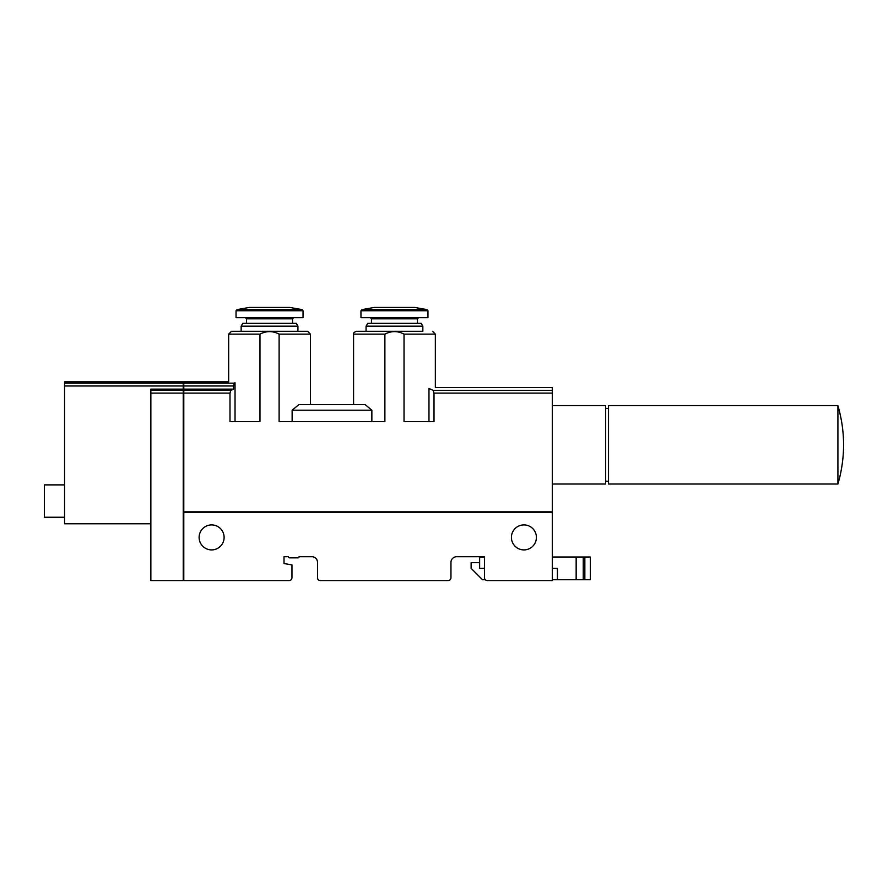<?xml version="1.0" encoding="UTF-8"?>
<svg xmlns="http://www.w3.org/2000/svg" width="888" height="888" viewBox="0 0 888 888"><rect width="100%" height="100%" fill="white"/><g stroke="black" fill="none" stroke-linecap="round" stroke-linejoin="round"><path stroke-width="1.33" d="M552.314 512.42L552.314 580.563L487.301 580.563A2.842 2.842 0 0 1 484.46 577.722L484.46 556.709L456.632 556.709A5.683 5.683 0 0 0 450.96 562.393L450.96 577.722A2.842 2.842 0 0 1 448.118 580.563L320.357 580.563A2.842 2.842 0 0 1 317.516 577.722L317.516 562.393A5.683 5.683 0 0 0 311.843 556.709L299.078 556.709A1.132 1.132 0 0 1 297.946 557.842L289.599 557.842A1.132 1.132 0 0 1 288.467 556.709L284.016 556.709L284.016 563.525L291.963 564.923L291.963 577.722A2.842 2.842 0 0 1 289.133 580.563L183.794 580.563L183.794 512.42L552.314 512.42M224.109 537.407A12.488 12.488 0 0 0 205.372 526.584A12.488 12.488 0 0 0 205.372 548.229A12.488 12.488 0 0 0 224.109 537.407M536.408 537.407A12.488 12.488 0 0 0 517.671 526.584A12.488 12.488 0 0 0 517.671 548.229A12.488 12.488 0 0 0 536.408 537.407M371.861 421.567L371.861 410.212L365.046 404.54L298.956 404.54L292.141 410.212L292.141 421.567M384.893 334.132L384.893 421.567L279.11 421.567L279.11 334.132C272.771 330.791 266.389 330.791 259.973 334.132L259.973 421.567L229.992 421.567L229.992 393.118L230.858 390.309L233.566 389.122L183.794 389.122L183.794 511.854L552.314 511.854L552.314 393.118L434.01 393.118L434.01 421.567L404.029 421.567L404.029 334.132C397.691 330.791 391.308 330.791 384.893 334.132L353.579 334.132L353.579 404.54M235.031 382.784L234.188 383.161L235.031 382.784C226.573 381.529 226.573 381.529 235.031 382.784L235.031 421.567M428.96 388.467L433.133 390.309L428.96 388.467C437.418 387.212 437.418 387.212 428.96 388.467L428.96 421.567M259.973 334.132L228.66 334.132L228.66 381.829L183.794 381.829L183.794 385.991L233.566 385.991L233.566 389.122M183.794 383.161L234.188 383.161L233.566 385.991M404.029 334.132L435.342 334.132L435.342 387.501L552.314 387.501L552.314 393.118M552.314 390.309L433.133 390.309L434.01 393.118M552.314 568.353L557.42 568.353L557.42 579.709L576.157 579.709L576.157 556.998L590.354 556.998L590.354 579.709L584.848 579.709L584.848 556.998M484.46 568.353L479.631 568.353L479.631 556.998L484.46 556.998M552.314 556.998L576.157 556.998M576.157 579.709L584.848 579.709M552.314 579.709L557.42 579.709M479.631 562.67L471.117 562.67L471.117 568.353L482.473 579.709L485.27 579.709M183.794 389.122L183.794 385.991M422.843 331.291L356.41 331.291L366.067 331.291L366.067 326.174L422.843 326.174L422.843 331.291L366.067 331.291M241.148 326.174L297.924 326.174L296.292 323.343L242.79 323.343L241.148 326.174L241.148 331.291L307.581 331.291L231.491 331.291L228.66 334.132M371.861 410.212L292.141 410.212M246.542 323.343L246.542 318.792L292.541 318.792L293.673 317.66M245.41 317.66L246.542 318.792M236.042 310.745L236.042 317.66L303.041 317.66L303.041 310.745L302.098 309.623L236.974 309.623L236.042 310.745L303.041 310.745M236.974 309.623L249.362 307.437L289.721 307.437L302.098 309.623M366.067 326.174L367.71 323.343L421.212 323.343L422.843 326.174M360.961 310.745L360.961 317.66L427.961 317.66L427.961 310.745L427.017 309.623L361.893 309.623L360.961 310.745L427.961 310.745M361.893 309.623L374.281 307.437L414.641 307.437L427.017 309.623M150.86 523.776L64.558 523.776L64.558 381.829L183.228 381.829L183.228 580.563L150.86 580.563L150.86 389.122L183.228 389.122M183.794 389.621L183.228 389.621M183.794 579.997L183.228 579.997M551.748 511.854L551.748 512.42M552.314 405.672L605.683 405.672L605.683 484.027L552.314 484.027M837.917 405.672L608.524 405.672L608.524 484.027L837.917 484.027C841.646 471.239 843.533 458.175 843.6 444.855C843.533 431.524 841.646 418.47 837.917 405.672L837.917 484.027M64.558 517.249L44.4 517.249L44.4 484.881L64.558 484.881M310.423 404.54L310.423 334.132L279.11 334.132M230.858 390.309L183.794 390.309M229.992 393.118L183.794 393.118M583.25 579.709L583.25 556.998M371.462 323.343L371.462 318.792L417.46 318.792L418.592 317.66M183.794 393.595L183.228 393.595M183.794 390.787L183.228 390.787M183.794 386.502L183.228 386.502M183.794 383.671L183.228 383.671M183.228 393.118L150.86 393.118M64.558 385.991L183.228 385.991M64.558 383.161L183.228 383.161M183.228 390.309L150.86 390.309M353.579 334.132C353.147 333.178 354.09 332.234 356.41 331.291M435.342 334.132L432.5 331.291M310.423 334.132L307.581 331.291M297.924 331.291L297.924 326.174M292.541 323.343L292.541 318.792M417.46 323.343L417.46 318.792M371.462 318.792L370.329 317.66M183.794 382.395L183.228 382.395M605.683 481.196L608.524 481.196M605.683 408.513L608.524 408.513"/></g></svg>
